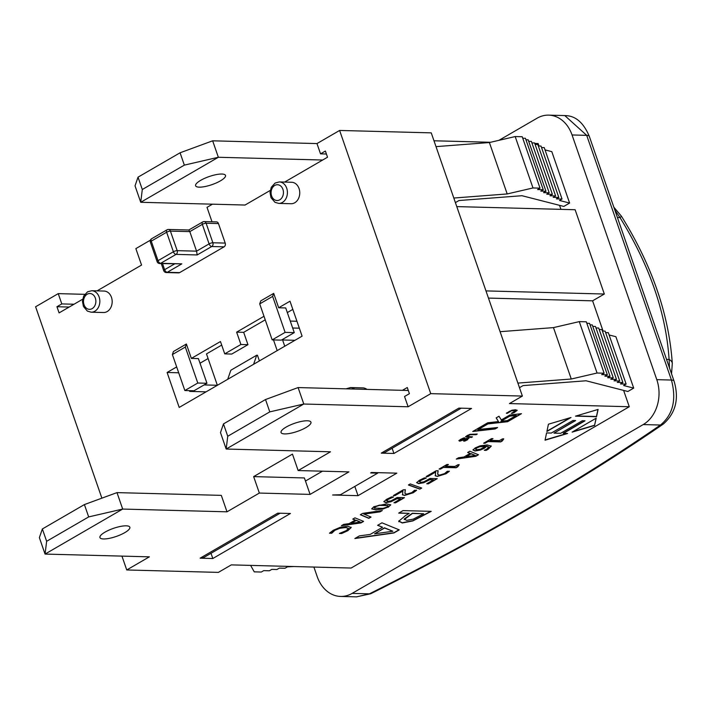 <?xml version="1.0" encoding="UTF-8"?>
<svg xmlns="http://www.w3.org/2000/svg" width="712" height="712" viewBox="0 0 712 712"><rect width="100%" height="100%" fill="white"/><g stroke="black" fill="none" stroke-linecap="round" stroke-linejoin="round"><path stroke-width="1.07" d="M138.03 177.163L180.074 152.786L184.346 165.122L142.302 189.508L138.03 177.163L135.031 185.841L140.727 202.288L245.053 205.038L270.231 190.433M221.877 174.031A15.824 4.281 -19.1 0 1 225.508 175.419A15.824 4.281 -19.1 0 1 211.954 184.639A15.824 4.281 -19.1 0 1 195.604 185.779A15.824 4.281 -19.1 0 1 204.638 178.338A15.824 4.281 -19.1 0 1 221.877 174.031M180.074 152.786L212.657 140.816L316.974 143.575L320.534 153.854L325.384 151.042L327.52 157.21L322.67 160.022L218.353 157.272L184.346 165.122M142.302 189.508L140.727 202.288L218.353 157.272L212.657 140.816M326.408 154.015L320.534 153.854M322.67 160.022L284.649 182.076M614.803 209.969L619.974 217.56A11.303 0.632 -32.3 0 0 621.434 216.208L613.833 207.174M617.402 217.498L619.974 217.56C649.558 265.362 665.934 312.657 669.102 359.444A11.303 6.266 -3.2 0 1 672.306 363.494C668.924 314.455 651.969 265.353 621.434 216.208M666.539 359.373L669.102 359.444L669.494 367.926M292.677 328.01L299.343 328.188M282.593 339.971L294.964 340.3M370.649 472.955L371.459 472.483L396.833 473.16L358.02 495.668L332.646 494.991L340.505 494.715L377.698 473.142L370.649 472.955M280.119 513.218L204.353 557.167A22.606 12.709 -120.1 0 1 200.134 558.172L277.751 513.156L290.434 513.494L212.817 558.511L211.01 553.304M305.466 481.036L304.398 477.948L253.65 476.613L292.454 454.105L298.15 470.552L348.898 471.887L310.094 494.395L305.466 481.036L322.429 471.193M538.984 146.005L538.13 143.53L534.765 143.441M490.55 142.275L433.982 140.78M399.005 529.781L393.887 532.745L355.35 538.245M382.558 527.245L377.609 525.331L381.961 522.813L399.254 529.879L393.958 532.95L354.861 538.53L359.391 535.896L370.213 534.409L382.558 527.245L377.796 525.225M392.873 531.25L384.507 527.806L374.592 533.804L392.873 531.25L384.578 528.01L374.592 533.804M457.433 466.734L456.027 467.553L443.327 467.214L439.429 468.852M459.089 464.589L457.709 466.574M457.78 466.778L456.098 467.757L443.398 467.419L440.532 469.083L439.09 469.048L446.976 464.473L448.418 464.509L445.481 466.209L454.932 466.458L457.869 464.758L459.16 464.794L457.78 466.778L457.024 466.387M448.008 464.5L445.481 466.209M449.254 471.122L445.952 473.542L437.257 476.239L435.352 475.883L435.646 471.789L427.779 476.595L426.141 476.551L436.118 470.774L438.111 470.819L437.702 474.343L439.429 475.162L444.555 473.613L447.314 471.273L449.325 471.326L446.024 473.747L437.328 476.444L435.148 475.536M438.04 470.614L437.666 474.237M427.707 476.39L426.479 476.364M435.717 471.994L427.779 476.595M488.699 446.94L486.652 446.077L484.267 448.053L480.297 449.851L474.948 450.776L472.928 449.797M491.182 445.917L487.978 449.156L484.632 450.18M485.362 446.246L479.639 446.771L476.817 447.919L475.527 449.254L477.138 449.699L480.698 449.13L485.362 446.246L484.445 445.997L479.568 446.566L476.746 447.715L475.509 449.147M484.293 450.313L486.697 449.147L488.743 447.038L486.723 446.282L484.338 448.257L480.369 450.055L475.02 450.981L472.999 450.002L475.287 447.875L480.128 445.837L487.124 444.938L491.253 446.13L488.049 449.361L486.02 450.42L484.293 450.313M426.088 477.859L420.801 480.217L419.323 481.588L420.872 482.336L423.818 481.855L429.977 478.473L437.239 478.669L428.366 483.813L426.711 483.768L433.501 479.835L429.737 479.737L423.729 482.736L418.656 483.608L416.689 482.692L419.279 480.351L424.316 477.921L426.31 477.974L420.872 480.422L419.386 481.757M433.501 479.835L429.665 479.523L423.658 482.531L418.585 483.404L416.618 482.487M436.83 478.66L428.366 483.813M428.295 483.608L427.049 483.573M501.996 440.888L500.589 441.707L487.88 441.369L483.982 443.006M503.642 438.743L502.263 440.737M502.334 440.942L500.661 441.912L487.951 441.573L485.086 443.238L483.644 443.202L491.529 438.628L492.971 438.663L490.034 440.372L499.486 440.621L502.423 438.912L503.713 438.948L502.334 440.942L501.577 440.55M492.562 438.654L490.034 440.372M421.709 488.058L419.849 489.135L408.394 484.997L410.228 483.929L421.709 488.058M421.451 487.96L419.849 489.135M419.777 488.93L408.581 484.881M596.086 418.238L594.6 425.224L572.92 431.677M594.671 425.429L572.119 432.139L596.22 418.158L594.6 425.224M416.476 490.132L413.183 492.553L404.487 495.249L402.574 494.893L402.876 490.791L395 495.605L393.371 495.561L403.339 489.776L405.342 489.829L404.923 493.354L406.659 494.173L411.776 492.624L414.535 490.283L416.547 490.337L413.254 492.757L404.558 495.454L402.369 494.546M405.27 489.625L404.897 493.247M394.929 495.401L393.7 495.365M402.947 491.004L395 495.605M570.125 417.757L546.949 431.196M546.887 431.472L548.436 424.21L570.997 417.49L546.887 431.472M393.309 496.869L388.031 499.219L386.554 500.598L388.093 501.346L391.048 500.865L397.198 497.483L404.46 497.679L395.596 502.823L393.941 502.779L400.723 498.836L396.967 498.738L390.95 501.746L385.886 502.619L383.919 501.702L386.509 499.361L391.538 496.932L393.54 496.985L388.102 499.432L386.607 500.767M400.723 498.836L396.895 498.534L390.879 501.542L385.815 502.414L383.848 501.497M404.06 497.661L395.596 502.823M395.525 502.619L394.27 502.583M597.955 409.471L596.46 416.502L576.142 415.959M598.08 409.436L596.531 416.707L575.519 416.146L598.08 409.436M390.701 504.772L388.485 506.873L382.745 509.089L375.981 509.667L371.673 508.777M388.556 507.077L376.052 509.881L371.691 508.884L373.871 506.686L386.385 503.882L390.755 504.87L388.485 506.873M374.539 508.154L383.154 508.368L386.99 507.033L387.915 505.6L379.38 505.369L375.438 506.73L374.539 508.154L374.263 507.798M388.102 505.743L384.115 504.95L379.309 505.155L375.366 506.526L374.468 507.95M497.065 427.592L495.062 428.757L473.204 431.205M520.944 413.752L507.576 421.504L487.889 423.702L477.841 429.532L497.599 427.538L495.134 428.962L472.75 431.472L487.729 422.786L498.48 421.575L496.175 417.882L498.996 416.253L501.301 419.947L509.845 414.989L521.469 413.69L507.647 421.709L487.96 423.907L477.912 429.745M498.48 421.575L496.219 417.864M516.307 415.425L509.712 415.95L500.892 421.308L507.416 420.578L516.307 415.425L509.783 416.155L500.892 421.308M348.328 528.277L345.578 527.548L339.82 528.304L334.889 530.307L331.712 533.261L329.478 533.199L333.296 530.253L340.345 527.281L347.821 526.248L351.167 527.556L347.857 530.663L341.671 533.519L339.41 533.466L346.272 530.609L348.399 528.5M348.328 528.295L345.507 527.343L339.749 528.099L334.818 530.102L332.388 531.935L331.872 533.172M351.087 527.183L347.785 530.458L341.671 533.519M341.6 533.315L339.882 533.27M331.641 533.057L329.674 533.003M566.894 433.466L545.081 439.954M584.605 420.801L563.281 433.172L567.597 433.483L545.036 440.203L546.576 432.932L551.311 433.056L572.973 420.498L575.643 420.561L553.981 433.127L560.682 433.305L582.345 420.739L585.015 420.81L563.352 433.377M575.234 420.552L553.981 433.127M403.01 510.602L431.196 511.349L412.853 520.926L402.253 522.982L398.827 521.175L405.573 515.488L409.213 513.379L398.711 513.103L403.01 510.602M399.04 512.907L409.213 513.379M423.658 513.761L412.346 513.254L404.211 519.004L406.623 520.383L413.254 519.137L423.658 513.761L412.417 513.459L404.265 519.529M430.796 511.341L412.782 520.721L402.182 522.777L398.756 520.97M398.845 521.754L398.827 521.175M478.215 454.657L475.749 456.089L456.766 458.795M470.116 453.437L467.642 452.485L469.822 451.221L478.464 454.754L475.821 456.294L456.267 459.08L458.537 457.763L463.948 457.015L470.116 453.437L467.828 452.378M475.278 455.44L471.059 453.615L466.137 456.721L475.278 455.44L471.13 453.82L466.137 456.721M507.514 413.209L508.955 411.572L511.421 410.566L514.295 410.192L515.782 410.868L511.492 410.771L507.433 413.254L506.321 413.218L511.759 410.263L515.488 409.747L517.161 410.397L513.904 412.773L511.287 413.352L515.782 410.868M517.09 410.165L512.418 413.378M512.346 413.174L511.812 413.165M507.362 413.049L506.517 413.022M370.783 516.965L368.772 518.131L360.495 514.625M381.739 510.611L379.923 511.661L363.734 513.948L371.032 517.063L368.843 518.336L360.317 514.731L362.639 513.388L382.308 510.531L379.994 511.866L363.805 514.153M467.01 436.474L472.483 436.83L471.406 437.453L465.63 436.83L467.134 435.566L469.938 434.338L477.254 434.062L476.186 434.685L470.018 434.729L467.01 436.474L467.935 435.584M476.844 434.053L469.947 434.525L467.864 435.379M472.074 436.821L466.938 437.132L465.559 436.625M363.343 521.282L360.877 522.706L341.893 525.42M355.243 520.063L352.769 519.11L354.95 517.846L363.592 521.38L360.948 522.919L341.395 525.705L343.665 524.388L349.076 523.64L355.243 520.063L352.956 519.004M360.406 522.065L356.187 520.241L351.265 523.347L360.406 522.065L356.258 520.445L351.265 523.347M468.247 437.898L467.544 439.526L464.749 441.111L463.628 441.084L466.725 439.749L467.294 438.752L459.729 441.173L458.964 440.701L460.433 439.464L463.637 437.942L464.811 437.969L461.323 439.438L460.7 440.514L466.52 438.37L469.003 438.352M464.678 440.906L464.153 440.888M468.318 438.103L467.615 439.731L464.749 441.111M464.669 437.809L461.251 439.233L460.628 440.31M467.223 438.548L467.659 438.886L459.658 440.968L458.893 440.497M459.658 440.968L458.964 440.701M461.234 408.181L385.459 452.12A22.606 12.709 -120.1 0 1 381.24 453.135L458.866 408.118L471.549 408.448L393.932 453.464L392.125 448.257M408.11 406.774L303.793 404.024L298.097 387.568L402.413 390.327L407.273 387.515L409.409 393.683L404.55 396.495L408.11 406.774L430.751 393.647L522.386 396.068L509.445 403.57L629.274 406.73L351.132 568.043L231.311 564.883L218.37 572.386L126.745 569.965L149.378 556.837L45.061 554.078L122.686 509.062L116.99 492.615L221.307 495.365L227.003 511.821L122.686 509.062L88.68 516.912L46.636 541.298L45.061 554.078L39.365 537.631L42.364 528.963L84.408 504.577L88.68 516.912M663.637 423.8A11.303 7.77 -124.5 0 1 663.308 424.049A11.303 7.77 -124.5 0 1 660.46 425.028A1187.251 321.21 -19.1 0 1 369.386 593.844A11.303 4.744 63.4 0 0 370.872 593.674C482.905 537.587 580.378 481.045 663.308 424.049C675.724 413.076 679.301 398.747 674.042 381.045A11.303 3.062 160.9 0 0 671.443 380.048C676.623 399.735 672.956 414.731 660.46 425.028L643.212 424.566L352.137 593.39A33.909 26.495 91.5 0 1 340.567 596.433A33.909 26.495 91.5 0 1 317.205 576.613L313.894 567.063M352.137 593.39L369.386 593.844L356.721 596.825M564.847 115.629L586.706 135.351L671.443 380.048L656.793 379.656A33.909 26.495 91.5 0 1 643.212 424.566M498.952 140.326L537.124 118.183A33.909 26.495 91.5 0 1 548.694 115.139A33.909 26.495 91.5 0 1 572.056 134.96L656.793 379.656M455.395 202.617L459 200.526L521.985 195.711L563.797 206.427L569.609 203.054L551.809 151.647L545.027 149.903M609.116 334.969L615.898 336.705L633.698 388.111L627.877 391.493L586.065 380.778L523.08 385.593L519.484 387.684M560.923 209.355L559.534 205.332M456.775 206.605L575.127 209.728L604.328 294.029L592.598 300.829L488.459 298.088M629.274 406.73L623.614 390.399M603.073 331.071L592.598 300.829M485.967 290.905L604.328 294.029M579.274 321.619L597.074 373.026L604.123 373.213L586.323 321.806L579.274 321.619L553.473 327.609L500.091 331.685M604.123 373.213L601.693 374.619L607.336 374.77L589.536 323.364L586.83 323.293M607.336 374.77L604.906 376.176L610.059 376.31L592.259 324.903L590.043 324.841M610.059 376.31L607.63 377.716L613.272 377.867L595.472 326.461L592.767 326.39M613.272 377.867L610.843 379.274L616.485 379.425L598.685 328.018L595.98 327.947M616.485 379.425L614.056 380.831L619.698 380.973L601.898 329.567L599.192 329.496M619.698 380.973L617.268 382.38L622.911 382.531L605.111 331.125L602.405 331.053M622.911 382.531L620.481 383.937L626.124 384.088L608.324 332.682L605.618 332.611M453.811 198.034L507.193 193.949L532.985 187.959L540.034 188.146L537.613 189.552L543.247 189.704L540.826 191.11L545.971 191.243L543.55 192.649L549.183 192.801L546.763 194.207L552.396 194.358L549.976 195.764L555.609 195.916L553.188 197.322L558.822 197.473L556.401 198.879L562.035 199.022L559.543 200.472L569.609 203.054M541.538 147.544L544.235 147.615L562.035 199.022M538.325 145.987L541.022 146.067L558.822 197.473M535.112 144.438L537.809 144.509L555.609 195.916M531.9 142.881L534.596 142.952L552.396 194.358M528.687 141.323L531.383 141.394L549.183 192.801M525.963 139.783L528.171 139.837L545.971 191.243M522.75 138.226L525.447 138.297L543.247 189.704M532.985 187.959L515.185 136.553L522.234 136.74L540.034 188.146M515.185 136.553L489.393 142.542L507.193 193.949M553.473 327.609L571.273 379.015L597.074 373.026M489.393 142.542L436.011 146.627M517.891 383.092L571.273 379.015M250.615 565.39L254.255 571.852L261.295 572.039L263.725 570.632L269.367 570.784L271.788 569.378L276.941 569.511L279.362 568.105L285.005 568.256L287.425 566.85L293.869 566.529M626.124 384.088L623.632 385.53L633.698 388.111M358.02 495.668L354.816 486.412M84.755 294.332L58.242 293.629L35.6 306.765L101.878 498.16M74.012 304.238L61.802 303.917L58.242 293.629M522.386 396.068L431.241 132.859L339.615 130.447L316.974 143.575M402.413 390.327L408.296 390.479M227.742 436.26L226.176 449.041L303.793 404.024L269.786 411.874L227.742 436.26L223.47 423.916L220.48 432.584L226.176 449.041L330.493 451.791L298.15 470.552M284.684 433.911A15.824 4.281 -19.1 0 1 281.044 432.522A15.824 4.281 -19.1 0 1 294.599 423.302A15.824 4.281 -19.1 0 1 310.948 422.172A15.824 4.281 -19.1 0 1 301.924 429.612A15.824 4.281 -19.1 0 1 284.684 433.911M223.47 423.916L265.514 399.539L269.786 411.874M265.514 399.539L298.097 387.568M393.932 453.464L381.24 453.135M103.569 538.957A15.824 4.281 -19.1 0 1 99.938 537.569A15.824 4.281 -19.1 0 1 113.484 528.348A15.824 4.281 -19.1 0 1 129.842 527.209A15.824 4.281 -19.1 0 1 120.809 534.65A15.824 4.281 -19.1 0 1 103.569 538.957M46.636 541.298L42.364 528.963M84.408 504.577L116.99 492.615M225.215 243.095L212.879 242.765A2.821 0.765 160.9 0 0 209.097 243.887A2.821 1.584 59.9 0 0 211.749 246.503A2.821 2.207 -88.5 0 0 212.879 242.765L206.115 223.23A2.821 2.207 -88.5 0 0 204.166 221.574A2.821 2.821 0 0 0 202.671 221.957A2.821 1.584 59.9 0 0 202.333 224.36A2.821 0.765 -19.1 0 1 206.115 223.23L218.451 223.559L225.215 243.095A2.821 2.207 91.5 0 1 224.084 246.833L179.611 272.625A2.821 2.207 91.5 0 1 178.65 272.883L166.314 272.554A2.821 2.207 -88.5 0 0 167.275 272.296A2.821 1.584 -120.1 0 1 164.623 269.679A2.821 0.765 160.9 0 0 163.715 270.649A2.821 2.821 0 0 0 166.314 272.554M203.205 221.833A2.821 1.584 59.9 0 0 202.671 221.957L188.814 229.994M179.611 272.625L167.275 272.296L181.827 263.858L160.681 263.298A2.821 1.584 -120.1 0 1 158.028 260.681A2.821 0.765 160.9 0 0 157.121 261.651A2.821 2.821 0 0 0 159.719 263.556A2.821 2.207 -88.5 0 0 160.681 263.298L176.051 254.389L197.188 254.949L196.565 251.158L177.181 250.651A2.821 0.765 160.9 0 0 173.399 251.772A2.821 1.584 59.9 0 0 176.051 254.389A2.821 2.207 -88.5 0 0 177.181 250.651L170.417 231.115A2.821 2.207 -88.5 0 0 168.468 229.46A2.821 2.821 0 0 0 166.973 229.843A2.821 1.584 59.9 0 0 166.635 232.237A2.821 0.765 -19.1 0 1 170.417 231.115L189.801 231.623L188.778 230.012M167.507 229.718A2.821 1.584 59.9 0 0 166.973 229.843L151.612 238.751A2.821 2.821 0 0 0 150.357 242.116A2.821 0.765 -19.1 0 1 151.264 241.145A2.821 1.584 -120.1 0 1 151.612 238.751M181.827 263.858L159.719 263.556M204.166 221.574L216.501 221.904A2.821 2.207 91.5 0 1 218.451 223.559M189.801 231.623L196.565 251.158L209.097 243.887L202.333 224.36L189.801 231.623M91.732 290.727L104.068 291.057A10.733 8.393 91.5 0 1 112.176 302.013A10.733 8.393 91.5 0 1 103.498 312.524L91.163 312.194A10.733 8.393 -88.5 0 0 99.84 301.683A10.733 8.393 -88.5 0 0 91.732 290.727L87.54 291.822L83.687 296.076L82.441 301.283L83.438 306.48L87.38 311.1L91.163 312.194M279.318 181.934L291.644 182.263A10.733 8.393 91.5 0 1 299.752 193.219A10.733 8.393 91.5 0 1 291.083 203.73L278.748 203.401A10.733 8.393 -88.5 0 0 287.417 192.89A10.733 8.393 -88.5 0 0 279.318 181.934L275.117 183.029L271.272 187.283L270.026 192.489L271.014 197.687L274.966 202.306L278.748 203.401M354.612 389.063A10.733 8.393 -88.5 0 0 350.518 387.559L362.853 387.889A10.733 8.393 91.5 0 1 366.947 389.393M150.392 240.184L135.859 248.613L141.555 265.069L97.063 290.87M310.094 494.395L259.346 493.06L253.65 476.613M227.003 511.821L259.346 493.06M69.162 307.05L56.951 306.73L61.802 303.917M212.817 558.511L200.134 558.172M430.751 393.647L339.615 130.447M212.47 204.184L207.014 207.352L212.007 221.788M82.654 299.227L59.087 312.897L56.951 306.73M121.948 556.108L126.745 569.965M172.384 354.549L185.325 347.047L197.785 383.029L184.853 390.532L172.384 354.549L173.434 351.514L186.375 344.012L191.359 358.412L220.462 341.529L224.734 353.864L240.905 344.483L236.633 332.148L263.992 316.279M259.711 303.899L272.643 296.397L285.112 332.379L272.171 339.891L259.711 303.899L260.761 300.873L273.693 293.371L278.677 307.762L289.998 301.203L302.102 336.153L253.588 364.295L256.729 355.208L230.857 370.213L227.715 379.3L253.588 364.295M227.715 379.3L179.202 407.433L167.097 372.474L176.674 366.92M272.643 296.397L273.693 293.371M272.171 339.891L281.338 340.131L294.27 332.629L285.112 332.379M294.27 332.629L285.726 307.949L278.677 307.762M185.325 347.047L186.375 344.012M184.853 390.532L194.011 390.772L206.952 383.27L197.785 383.029M206.952 383.27L198.408 358.599L191.359 358.412M217.365 385.308L206.489 353.909L221.699 345.089M256.729 355.208L257.433 355.226L259.408 360.922M273.497 339.918L277.19 350.607M265.229 319.839L243.682 332.335L247.954 344.67L231.783 354.051L224.734 353.864M236.633 332.148L243.682 332.335M240.905 344.483L247.954 344.67M282.424 339.499L284.755 346.219M189.454 390.657L189.721 391.413L190.958 390.692M167.097 372.474L178.703 372.785M208.091 358.537L200.01 363.227M292.828 309.382L287.328 312.577M206.088 391.84L189.721 391.413M204.095 384.925L217.356 385.281M290.273 321.076L296.94 321.254M378.072 472.661L377.698 473.142M674.033 381.036L589.305 136.339A11.303 3.062 160.9 0 0 586.706 135.351L572.056 134.96M174.52 263.947L164.623 269.679L162.532 263.627M166.635 232.237L173.399 251.772L158.028 260.681L151.264 241.145L166.635 232.237M197.188 254.949L211.749 246.503L224.084 246.833M87.193 294.216A7.912 6.186 91.5 0 1 95.835 302.173A7.912 6.186 91.5 0 1 86.027 307.86A7.912 6.186 91.5 0 1 87.193 294.216M274.779 185.423A7.912 6.186 91.5 0 1 283.412 193.379A7.912 6.186 91.5 0 1 273.613 199.066A7.912 6.186 91.5 0 1 274.779 185.423M671.541 373.836L672.297 363.494M356.65 596.825L370.676 593.755M589.305 136.348C583.448 122.428 575.278 115.522 564.794 115.62M356.721 596.861L340.567 596.433M564.847 115.566L548.694 115.139M161.277 263.591L163.715 270.649M150.357 242.116L157.121 261.651M168.468 229.46L188.849 230.003M346.023 388.832L350.518 387.559"/></g></svg>
